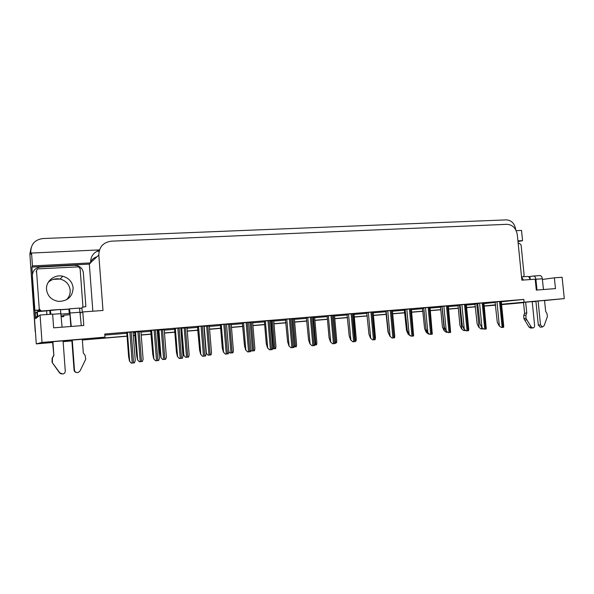 <?xml version="1.0" encoding="UTF-8"?>
<svg xmlns="http://www.w3.org/2000/svg" width="594" height="594" viewBox="0 0 594 594"><rect width="100%" height="100%" fill="white"/><g stroke="black" fill="none" stroke-linecap="round" stroke-linejoin="round"><path stroke-width="0.89" d="M544.542 300.438L501.574 304.425M63.937 316.58L61.323 316.773M32.432 274.421L31.905 267.092L89.323 264.107L92.842 311.211M501.551 304.225L564.3 298.596L562.11 277.25L554.373 277.814L555.479 288.595L536.308 290.095L535.209 279.195L521.866 280.16L517.315 234.823C516.104 228.237 512.659 224.74 506.979 224.317L111.42 241.171C103.252 242.322 99.05 246.948 98.812 255.064L102.992 310.476L82.796 311.939L83.799 325.475L53.631 327.836L52.636 314.122L40.065 315.035L35.595 318.666L34.994 310.335M99.473 249.903L31.541 253.044L32.462 265.912L90.615 262.912L89.323 264.107M32.462 265.912L31.905 267.092M517.923 240.874L522.557 240.637L517.998 241.617M99.354 250.26C93.481 252.368 90.563 256.504 90.6 262.667L90.615 262.912M522.557 240.637L521.532 230.42L516.193 230.665M99.101 251.217L96.785 251.321M31.541 253.044L30.999 254.395L30.791 251.492C31.066 243.919 35.135 239.597 42.991 238.536L506.303 219.877C511.464 220.27 514.597 223.455 515.696 229.433L515.726 229.752M564.3 298.596L544.549 300.549M535.922 301.403L532.224 301.767M523.544 302.628L505.91 304.262L523.537 302.517M40.065 315.035L42.033 342.441L36.286 343.881L29.863 253.89L31.111 247.809M82.291 339.293L54.002 341.587L47.498 342.938L36.286 343.881M495.596 305.019L484.266 306.088L495.604 305.138M475.475 306.831L466.617 307.581L475.475 306.831M458.286 308.279L448.641 309.095L458.286 308.279M440.793 309.756L430.346 310.662M422.98 311.263L411.694 312.214L422.98 311.263M404.848 312.793L392.701 313.818L404.848 312.793M386.382 314.345L373.448 315.436L386.382 314.345M367.3 315.956L354.299 317.077M347.557 317.627L334.786 318.726M327.435 319.32L314.902 320.381L327.435 319.32M306.92 321.05L294.639 322.089L306.92 321.05M285.996 322.817L273.99 323.827L285.996 322.817M264.657 324.614L252.933 325.609L264.657 324.614M242.879 326.455L231.482 327.413L242.879 326.455M220.664 328.326L209.593 329.262L220.664 328.326M197.988 330.242L187.266 331.148L197.988 330.242M174.836 332.195L164.479 333.071L174.836 332.195M158.427 333.576L157.447 333.657L158.427 333.576M151.203 334.184L141.231 335.053M135.142 335.543L133.338 335.692L135.142 335.543M127.064 336.226L82.351 340.02M532.217 301.655L535.914 301.292M484.251 305.955L495.574 304.826M42.033 342.441L105.004 337.154L94.424 338.84L127.057 336.085M133.331 335.558L135.128 335.402M141.216 334.89L151.195 334.051M157.44 333.524L158.412 333.442M164.471 332.93L174.829 332.061M187.251 331.014L197.973 330.108M209.578 329.128L220.649 328.192M231.467 327.287L242.872 326.321M252.925 325.475L264.642 324.487M273.975 323.7L285.981 322.691M294.631 321.963L306.905 320.923M314.894 320.255L327.428 319.193M334.778 318.577L347.549 317.5M354.284 316.929L367.285 315.837M373.433 315.317L386.375 314.226M392.686 313.691L404.841 312.667M411.687 312.095L422.973 311.137M430.331 310.521L440.785 309.637M448.633 308.977L458.278 308.167M466.602 307.462L475.467 306.719M69.988 314.694L63.84 315.199M82.796 311.939L80.353 313.09M554.373 277.814L542.411 279.455M501.314 301.767L523.797 299.413L104.767 334.021L105.004 337.154M523.797 299.413L524.049 301.975M484.013 303.579L495.337 302.398M104.848 335.105L126.841 333.279M133.115 332.759L134.912 332.61M141.001 332.105L150.973 331.274M157.217 330.754L158.197 330.672M164.248 330.167L174.606 329.314M187.036 328.282L197.757 327.391M209.363 326.425L220.433 325.505M231.244 324.606L242.649 323.656M252.702 322.824L264.419 321.851M273.752 321.072L285.759 320.077M294.409 319.357L306.682 318.339M314.664 317.679L327.197 316.632M334.548 316.023L347.319 314.961M354.054 314.404L367.062 313.328M373.21 312.815L386.145 311.739M392.456 311.211L404.611 310.202M411.456 309.637L422.742 308.702M430.101 308.086L440.548 307.217M448.403 306.571L458.048 305.769M466.372 305.071L475.237 304.336M333.182 315.31L327.131 315.852M312.674 317.003L306.356 317.567L308.561 339.865L309.934 343.852L312.006 345.738L312.867 345.663L314.716 345.478L314.991 343.384L312.674 316.973M291.765 318.733L285.432 319.297L287.63 341.817L288.944 345.849L290.993 347.765L291.869 347.683L293.755 347.497L294.067 345.374L291.765 318.696M270.433 320.5L264.352 321.042M226.507 324.131L220.359 324.68M248.693 322.297L242.322 322.861L244.498 345.842L245.686 349.97L247.683 351.93L249.777 351.737L250.557 351.655L250.972 349.48L248.693 322.26M157.15 329.87L150.653 330.442L152.784 354.403L153.683 358.739L155.546 360.803L156.504 360.714L158.68 360.499L159.378 358.204L157.15 329.826M180.754 327.918L174.539 328.467M203.868 326.002L197.431 326.574L199.591 350.037L200.638 354.262L202.569 356.274L205.569 355.984L206.125 353.749L203.861 325.965M353.296 313.647L346.993 314.204L349.213 336.07L350.698 339.968L352.814 341.81L355.42 341.557L353.289 313.61M369.074 312.31L366.728 312.578L368.963 334.229L370.493 338.083L372.631 339.902L375.193 339.657L373.025 311.984L374.027 311.902L369.074 312.31M392.382 310.41L386.093 310.974L388.335 332.417L389.916 336.226L392.077 338.031L393.933 337.86L394.587 337.793L394.735 335.84L392.382 310.38M411.382 308.843L405.101 309.4L407.343 330.643L408.976 334.415L411.152 336.197L413.61 335.959L411.375 308.813M426.373 307.573L423.752 307.863L426.002 328.905L427.68 332.633L429.87 334.392L432.291 334.162L430.019 307.269L431.058 307.187L426.373 307.573M448.329 305.784L442.062 306.348L444.312 327.197L446.035 330.88L448.247 332.625L450.616 332.395L448.322 305.762M466.297 304.299L460.038 304.863L462.295 325.519L464.055 329.165L466.283 330.888L468.027 330.724L468.614 330.665L468.681 328.883L466.297 304.277M483.947 302.836L477.695 303.4L479.952 323.871L481.756 327.48L483.999 329.18L486.286 328.965L483.939 302.814M501.277 301.403L495.032 301.967L497.297 322.252L499.131 325.824L501.388 327.509L503.638 327.294L503.667 325.601L501.277 301.381M133.049 331.868L126.774 332.417M209.318 325.861L203.891 326.306M186.991 327.717L180.776 328.259M164.204 329.603L158.153 330.138M231.2 324.049L226.529 324.398M252.658 322.275L248.715 322.564M273.708 320.53L270.456 320.76M294.357 318.815L291.788 318.993M313.476 317.203L315.904 344.832L316.602 344.758L316.869 342.731L314.62 317.107L315.54 317.025L312.696 317.263M334.504 315.488L333.204 315.57M354.009 313.877L353.319 313.899M386.382 311.219L385.848 311.278L388.016 332.105L389.723 335.766M392.938 310.625L392.404 310.662L392.938 310.625M405.383 309.63L404.314 309.749L406.489 330.383L408.071 334.043L410.328 335.759M424.034 308.071L422.445 308.241L424.628 328.697L426.254 332.313L428.378 334.028L429.031 333.969M442.344 306.541L440.503 306.749M460.32 305.049L458.004 305.301M477.97 303.579L474.94 303.898L477.131 323.804L478.875 327.316L481.043 328.972L483.122 328.772M140.956 331.526L134.623 332.083L136.687 355.524L137.504 359.764L139.293 361.783L142.374 361.486L143.102 359.236L140.949 331.482M35.558 333.672L29.863 253.89L30.791 251.492M47.698 342.894L52.628 342.53L47.906 342.849M505.902 304.187L501.596 304.625M71.911 340.874L63.135 341.617M504.855 304.351L501.596 304.655M495.611 305.16L484.266 306.11M475.482 306.853L466.617 307.603M458.293 308.308L448.648 309.118M422.987 311.286L411.694 312.236M404.848 312.815L392.701 313.84M386.382 314.375L373.448 315.466M327.435 319.342L314.909 320.404M306.92 321.079L294.646 322.111M285.996 322.839L273.99 323.856M264.657 324.643L252.94 325.631M242.879 326.477L231.482 327.442M220.664 328.356L209.593 329.291M197.988 330.264L187.266 331.17M174.844 332.217L164.479 333.093M158.427 333.605L157.447 333.687M135.142 335.573L133.346 335.721M71.911 340.904L63.135 341.647M35.239 331.697L29.863 253.89M137.504 359.764L139.293 361.783M131.281 363.134L129.447 361.048L131.281 363.134L132.247 363.053L134.474 362.83L135.254 360.506L133.041 331.816M126.774 332.395L128.631 356.66L129.447 361.048M162.697 359.533L160.87 357.543L162.697 359.533L163.617 359.452L165.711 359.244L166.372 357.031L164.204 329.559M158.153 330.116L159.979 353.348L160.87 357.543M185.625 357.336L183.769 355.368L185.625 357.336L186.531 357.254L188.58 357.053L189.167 354.863L186.984 327.673M180.962 328.23L182.804 351.225L183.769 355.368M208.093 355.175L206.207 353.23L208.093 355.175L208.984 355.093L210.989 354.9L211.509 352.739L209.311 325.824M206.207 353.23L206.021 352.509M153.683 358.739L155.546 360.803M179.306 358.516L177.406 356.474L179.306 358.516L182.373 358.219L182.997 355.954L180.747 327.873M174.539 328.452L176.433 352.197L177.406 356.474M200.638 354.262L202.569 356.274M225.356 354.083L223.396 352.094L225.356 354.083L226.269 354.002L228.296 353.801L228.779 351.589L226.507 324.094M220.359 324.666L222.275 347.921L223.396 352.094M530.212 279.559L529.907 276.552L533.419 276.039C534.734 276.106 535.558 277.175 535.899 279.254L536.991 290.035M538.082 300.854L540.518 324.925L538.312 325.044L535.885 301.054M529.907 276.552L528.422 276.656M525.66 302.019L526.774 313.053L524.606 313.224L523.507 302.235M521.547 276.96L523.455 280.049M530.843 328.059L529.016 327.094L523.863 318.584L523.76 315.399L524.606 313.224M526.774 313.053L525.92 315.236L523.76 315.399M523.863 318.584L526.024 318.436L531.199 326.975L532.729 327.962C533.991 327.836 534.622 327.012 534.615 325.497L532.187 301.388M526.024 318.436L525.92 315.236M529.989 279.574C529.625 277.554 528.809 276.514 527.539 276.455L521.532 276.878L527.539 276.455M524.702 320.018L526.863 319.876M543.436 289.538L542.344 278.786C542.003 276.722 541.171 275.653 539.849 275.586L533.561 276.032M538.312 325.044L540.198 327.123L542.404 327.012L544.126 325.72L547.43 316.454L546.896 313.328L545.648 311.353L544.527 300.297M542.404 327.012L540.518 324.925M70.857 326.492L69.877 313.194L69.246 313.521L68.926 309.177L69.565 308.798L71.265 326.455M72.26 339.954L74.473 370.084L74.05 370.01L71.844 339.991M69.246 313.521L61.13 314.115M68.926 309.177L60.595 309.764M82.239 312.199L81.95 308.249L79.737 308.405M81.281 312.652L80.324 312.719M50.082 314.308L49.814 310.528L37.348 311.702L35.313 313.32L35.61 317.545L37.11 317.434M34.645 310.38L36.598 310.075L34.645 310.38L32.403 275.839C32.581 270.745 35.313 267.805 40.6 267.025L74.28 265.266L77.331 265.644C80.895 266.929 82.908 269.379 83.368 272.995L85.87 306.586L82.544 307.276M36.375 310.283L39.872 311.13M36.598 310.075L39.211 310.558M32.403 275.839L34.86 310.165M82.596 307.187L85.87 306.586M39.026 315.882L37.207 316.208L35.61 317.545M62.08 327.175L60.432 309.444L49.814 310.528M52.896 341.758L53.891 355.576L52.576 341.832M60.432 309.444L50.297 310.165L50.906 314.248M61.286 373.975L59.519 372.846L52.064 362.325L52.116 358.331L53.571 355.576M53.891 355.576L52.116 358.331M52.064 362.325L59.868 372.935L63.083 374.005C64.546 373.478 65.273 372.468 65.273 370.975L63.068 340.741M52.376 362.362L52.428 358.345M81.281 325.675L79.537 308.093L69.595 308.806M74.473 370.084C74.896 372.044 76.129 372.854 78.178 372.52L80.019 370.975L85.729 359.266L85.105 355.368L83.301 352.933L82.284 339.196M74.05 370.01C74.257 371.421 75.074 372.267 76.507 372.542M523.477 276.737L524.123 275.171L521.094 244.988L519.512 243.384L518.183 243.458M46.525 289.493C47.579 296.302 51.641 300.274 58.709 301.403C67.842 301.069 72.646 296.555 73.129 287.845C72.312 281.823 68.852 277.955 62.749 276.232C54.477 274.131 45.671 281.259 46.525 289.493M79.693 308.293L80.895 308.212C82.187 307.989 82.856 307.247 82.885 305.984L80.123 268.718L78.579 266.854L38.603 268.844C37.274 269.037 36.583 269.78 36.538 271.064L39.263 309.029L41.387 310.989L49.985 310.395M60.558 309.645L69.156 309.043M39.263 309.029L38.796 309.467L40.281 311.308M231.2 324.012L233.405 350.653L232.952 352.791L230.108 353.066L228.772 351.47M228.861 351.9L230.108 353.066M252.65 322.238L254.871 348.611L254.477 350.72L251.693 350.987L251.024 350.148M250.958 350.438L251.693 350.987M273.7 320.493L275.935 346.614L275.594 348.693L272.653 348.693M245.686 349.97L247.683 351.93M269.557 349.829L267.53 347.891L269.557 349.829L270.441 349.747L272.379 349.554L272.728 347.401L270.433 320.463M264.352 321.027L266.283 343.815L267.53 347.891M288.944 345.849L290.993 347.765M294.357 318.785L296.599 344.654L296.295 346.71L293.941 346.941M315.904 344.832L314.887 344.928M334.496 315.459L336.761 340.852L336.523 342.849L335.432 342.953M354.009 313.847L356.274 339.011L356.073 340.971L355.576 341.023M373.158 312.258L375.49 338.179M309.934 343.852L312.006 345.738M332.61 343.755L330.516 341.892L332.61 343.755L333.464 343.681L335.268 343.503L335.506 341.439L333.182 315.273M327.131 315.837L329.083 337.949L330.516 341.892M350.698 339.968L352.814 341.81M370.493 338.083L372.631 339.902M389.916 336.226L392.077 338.031M408.071 334.043L410.187 335.773M426.254 332.313L428.378 334.028M446.25 332.313L444.104 330.62L446.25 332.313L447.393 332.202M440.503 306.742L442.441 327.034L444.104 330.62M463.803 330.628L461.642 328.95L463.803 330.628L465.421 330.472M458.004 305.294L459.942 325.408L461.642 328.95M478.875 327.316L481.043 328.972M408.976 334.415L411.152 336.197M427.68 332.633L429.87 334.392M446.035 330.88L448.247 332.625M464.055 329.165L466.283 330.888M481.756 327.48L483.999 329.18M499.131 325.824L501.388 327.509M98.812 255.064L90.6 262.667M90.563 261.553C92.174 259.236 94.335 257.61 97.052 256.697M135.425 331.957L137.57 359.764M137.912 331.734L140.229 361.701M139.189 331.63L141.506 361.575M127.316 332.306L129.522 361.048M129.871 332.076L132.247 363.053M131.192 331.972L133.576 362.919M158.791 330.026L160.952 357.543M161.278 329.804L163.617 359.452M162.533 329.7L164.872 359.333M181.682 328.126L183.858 355.368M184.177 327.903L186.531 357.254M185.41 327.806L187.763 357.135M204.113 326.269L206.304 353.23M206.623 326.047L208.984 355.093M207.826 325.95L210.187 354.982M151.537 330.301L153.764 358.739M154.098 330.078L156.504 360.714M155.398 329.967L157.804 360.588M175.26 328.348L177.495 356.482M177.829 328.118L180.249 358.427M179.098 328.007L181.519 358.308M198.485 326.425L200.742 354.262M201.062 326.195L203.497 356.192M202.309 326.091L204.744 356.073M221.235 324.547L223.507 352.094M223.819 324.317L226.269 354.002M225.044 324.213L227.487 353.883M535.899 279.254L542.344 278.786M529.016 327.094L531.199 326.975M46.592 310.751L46.867 314.538M63.87 315.629L61.256 315.822L63.87 315.637M36.895 311.843L37.207 316.208M52.651 314.256L61.093 313.647M70.278 312.979L80.287 312.251M48.211 282.358C51.611 279.291 55.598 278.192 60.172 279.054C66.06 280.71 69.401 284.437 70.181 290.251C70.382 293.941 69.142 297.119 66.469 299.784M62.608 276.396L61.152 275.98M36.538 271.064L36.1 271.866M228.616 324.227L230.992 352.985M229.789 324.131L232.172 352.866M250.178 322.438L252.569 350.913M251.329 322.349L253.72 350.802M271.317 320.693L273.723 348.878M272.446 320.597L274.851 348.775M245.827 349.97L243.547 322.705L245.805 349.97M246.116 322.468L248.582 351.848M247.312 322.371L249.777 351.737M265.37 320.901L267.664 347.884L265.377 320.901M267.968 320.663L270.441 349.747M269.141 320.567L271.614 349.636M286.783 319.134L289.085 345.849M289.382 318.896L291.869 347.683M290.525 318.8L293.013 347.572M292.048 318.971L294.461 346.889M293.161 318.881L295.574 346.785M333.405 315.548L335.84 342.916M307.766 317.396L310.083 343.844M310.372 317.159L312.867 345.663M311.501 317.07L313.996 345.552M328.348 315.696L330.672 341.884M330.955 315.459L333.464 343.681M332.061 315.369L334.563 343.57M348.529 314.033L350.861 339.961M351.143 313.788L353.653 341.736M352.22 313.699L354.737 341.632M368.325 312.392L370.663 338.075M370.938 312.154L373.463 339.827M372 312.065L374.524 339.723M387.748 310.788L390.095 336.219M390.362 310.551L392.894 337.956M391.401 310.462L393.933 337.86M408.093 332.38L408.249 334.036M426.143 329.224L426.433 332.306M442.003 306.578L444.297 330.606M446.97 331.794L447.015 332.239M459.541 305.13L461.835 328.942M464.463 329.551L464.56 330.554M476.774 303.705L479.076 327.301M481.63 327.227L481.793 328.898M482.67 328.348L482.714 328.816M406.808 309.214L409.155 334.407M409.422 308.977L411.961 336.122M410.439 308.887L412.979 336.026M425.512 307.67L427.866 332.625M428.126 307.425L430.665 334.318M429.128 307.343L431.667 334.222M443.866 306.148L446.228 330.873M446.48 305.91L449.034 332.551M447.468 305.828L450.014 332.454M461.894 304.663L464.256 329.15M464.508 304.418L467.062 330.813M465.473 304.343L468.027 330.724M479.588 303.2L481.964 327.465M482.202 302.955L484.763 329.113M483.152 302.881L485.714 329.024M496.97 301.759L499.346 325.809M499.584 301.522L502.145 327.435M500.519 301.448L503.081 327.346M135.514 331.942L137.667 359.816M127.413 332.284L129.626 361.115M158.865 330.012L161.033 357.573M181.742 328.118L183.925 355.383M204.158 326.269L206.356 353.244M151.626 330.294L153.853 358.783M175.327 328.334L177.569 356.504M198.544 326.418L200.794 354.276M221.272 324.539L223.544 352.101M533.419 276.039L539.849 275.586M530.546 328.074L532.729 327.962M37.66 316.082L37.348 311.702M69.565 308.798L79.537 308.093M62.749 276.232L60.172 279.054L53.304 279.351"/></g></svg>
